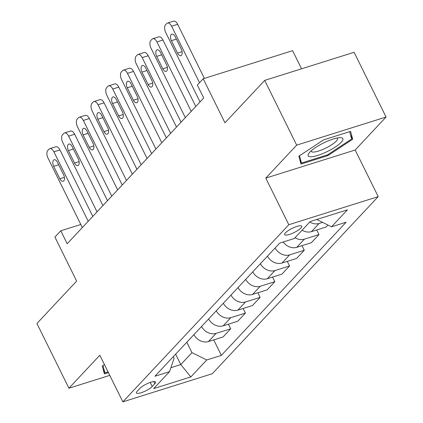 <?xml version="1.0" encoding="UTF-8"?>
<svg xmlns="http://www.w3.org/2000/svg" width="423" height="423" viewBox="0 0 423 423"><rect width="100%" height="100%" fill="white"/><g stroke="black" fill="none" stroke-linecap="round" stroke-linejoin="round"><path stroke-width="0.63" d="M285.446 232.867A9.523 2.3 153.7 0 0 284.637 234.659A9.523 2.3 153.7 0 0 291.748 233.607A9.523 2.3 153.7 0 0 300.906 228.008A9.523 2.3 153.7 0 0 301.715 226.22A9.523 2.3 153.7 0 0 294.609 227.267A9.523 2.3 153.7 0 0 285.446 232.867M301.562 68.806L292.6 50.675L203.209 78.778L197.324 85.06L203.722 98.004L67.178 243.733L60.78 230.784L54.895 237.065L76.653 281.084L36.923 323.484L68.917 388.219L109.769 375.375M386.077 117.028L354.083 52.293L264.692 80.396L296.687 145.131L265.787 178.109L288.824 224.719L378.21 196.616L355.177 150.006L386.077 117.028L296.687 145.131M288.824 224.719L122.85 401.85L212.24 373.747L378.21 196.616M152.232 386.5L154.823 383.735A9.227 2.231 153.7 0 0 155.606 382.001A9.227 2.231 153.7 0 0 148.722 383.016A9.227 2.231 153.7 0 0 139.844 388.441L137.258 391.206A9.227 2.231 153.7 0 0 136.47 392.941A9.227 2.231 153.7 0 0 143.36 391.925A9.227 2.231 153.7 0 0 152.232 386.5L150.228 382.445M170.892 367.693L180.785 364.578L191.968 352.645L206.747 359.968L221.366 355.368L346.136 222.207L331.521 226.802L316.742 219.484M206.747 359.968L190.858 376.925L153.655 388.621L169.544 371.664L174.086 358.265L173.293 356.658M331.521 226.802L347.41 209.845L310.207 221.541L294.318 238.498L279.698 243.093L154.929 376.259L169.544 371.664M203.209 78.778L224.967 122.797L264.692 80.396M122.85 401.85L99.817 355.241L68.917 388.219M80.814 224.486L60.78 230.784M175.635 354.162L180.785 364.578L190.858 376.925M186.818 342.223L191.968 352.645M221.366 355.368L213.715 339.891M193.887 334.678A11.907 9.713 43.1 0 0 208.439 341.551L223.053 336.957L230.704 328.793L228.431 324.187M327.931 225.025L326.048 227.035L311.434 231.63A11.907 9.713 43.1 0 1 302.096 230.197M295.032 237.731A11.907 9.713 43.1 0 0 304.37 239.169L318.984 234.575L316.711 229.969M318.984 234.575L311.333 242.739L296.719 247.333A11.907 9.713 43.1 0 1 283.146 242.009M275.103 248A11.907 9.713 43.1 0 0 289.655 254.868L304.274 250.273L301.996 245.673M304.274 250.273L296.623 258.442L282.004 263.037A11.907 9.713 43.1 0 1 267.452 256.164M260.394 263.703A11.907 9.713 43.1 0 0 274.945 270.572L289.559 265.977L287.286 261.377M289.559 265.977L281.908 274.146L267.294 278.741A11.907 9.713 43.1 0 1 252.743 271.867M245.678 279.407A11.907 9.713 43.1 0 0 260.23 286.276L274.844 281.681L272.571 277.081M274.844 281.681L267.193 289.85L252.579 294.445A11.907 9.713 43.1 0 1 238.027 287.571M230.963 295.106A11.907 9.713 43.1 0 0 245.514 301.98L260.129 297.385L257.856 292.785M260.129 297.385L252.478 305.549L237.863 310.144A11.907 9.713 43.1 0 1 223.312 303.275M216.248 310.81A11.907 9.713 43.1 0 0 230.799 317.684L245.419 313.089L243.14 308.489M245.419 313.089L237.768 321.253L223.148 325.847A11.907 9.713 43.1 0 1 208.597 318.979M201.538 326.514A11.907 9.713 43.1 0 0 216.09 333.387L230.704 328.793M309.747 222.027A11.907 9.713 43.1 0 0 319.085 223.466L322.569 222.371M104.428 364.573L102.287 365.985L104.391 373.874L108.404 372.615M265.787 178.109L355.177 150.006M323.685 139.833L298.865 156.187L300.965 164.082L327.883 155.616L352.703 139.262L350.604 131.373L323.685 139.833M350.482 134.768L352.703 139.262M327.518 154.871L327.883 155.616M82.337 227.558L48.016 158.123A5.954 3.13 -107.5 0 1 47.81 150.429L48.989 149.176A5.954 3.13 -107.5 0 1 49.761 148.674A5.954 3.13 -107.5 0 1 53.901 151.841L88.222 221.277M92.79 216.402L59.944 149.943L53.901 151.841M53.684 166.313A4.764 2.501 72.5 0 1 54.139 159.762A4.764 2.501 72.5 0 1 57.449 162.295L63.593 174.72A4.764 2.501 72.5 0 1 63.138 181.277A4.764 2.501 72.5 0 1 59.828 178.744L53.684 166.313L58.665 164.748M49.761 148.674L55.804 146.776A5.954 3.13 72.5 0 1 59.944 149.943M97.047 211.854L62.731 142.419A5.954 3.13 -107.5 0 1 62.525 134.726L63.704 133.472A5.954 3.13 -107.5 0 1 64.476 132.97A5.954 3.13 -107.5 0 1 68.616 136.137L102.932 205.573M107.5 200.698L74.654 134.239L68.616 136.137M68.399 150.609A4.764 2.501 72.5 0 1 68.854 144.058A4.764 2.501 72.5 0 1 72.164 146.591L78.308 159.022A4.764 2.501 72.5 0 1 77.853 165.573A4.764 2.501 72.5 0 1 74.538 163.04L68.399 150.609L73.375 149.044M64.476 132.97L70.514 131.072A5.954 3.13 72.5 0 1 74.654 134.239M111.762 196.15L77.446 126.715A5.954 3.13 -107.5 0 1 77.24 119.027L78.419 117.768A5.954 3.13 -107.5 0 1 79.191 117.266A5.954 3.13 -107.5 0 1 83.331 120.433L117.647 189.869M122.215 184.994L89.369 118.535L83.331 120.433M83.109 134.905A4.764 2.501 72.5 0 1 83.564 128.354A4.764 2.501 72.5 0 1 86.879 130.887L93.023 143.318A4.764 2.501 72.5 0 1 92.563 149.869A4.764 2.501 72.5 0 1 89.253 147.336L83.109 134.905L88.09 133.34M79.191 117.266L85.229 115.368A5.954 3.13 72.5 0 1 89.369 118.535M126.477 180.447L92.156 111.011A5.954 3.13 -107.5 0 1 91.955 103.323L93.129 102.065A5.954 3.13 -107.5 0 1 93.906 101.568A5.954 3.13 -107.5 0 1 98.046 104.73L132.362 174.165M136.93 169.29L104.084 102.831L98.046 104.73M97.824 119.201A4.764 2.501 72.5 0 1 98.279 112.65A4.764 2.501 72.5 0 1 101.594 115.183L107.733 127.614A4.764 2.501 72.5 0 1 107.278 134.165A4.764 2.501 72.5 0 1 103.968 131.632L97.824 119.201L102.805 117.636M93.906 101.568L99.944 99.664A5.954 3.13 72.5 0 1 104.084 102.831M141.187 164.743L106.871 95.307A5.954 3.13 -107.5 0 1 106.665 87.619L107.844 86.361A5.954 3.13 -107.5 0 1 108.616 85.864A5.954 3.13 -107.5 0 1 112.756 89.031L147.077 158.466M151.646 153.586L118.8 87.127L112.756 89.031M112.539 103.503A4.764 2.501 72.5 0 1 112.994 96.946A4.764 2.501 72.5 0 1 116.304 99.479L122.448 111.91A4.764 2.501 72.5 0 1 121.993 118.461A4.764 2.501 72.5 0 1 118.683 115.928L112.539 103.503L117.52 101.938M108.616 85.864L114.659 83.966A5.954 3.13 72.5 0 1 118.8 87.127M108.034 371.865L104.904 372.848L102.958 365.541M103.196 369.39L104.904 372.848M341.234 142.271A19.347 4.674 153.7 0 0 340.282 137.665A19.347 4.674 153.7 0 0 324.557 142.482A19.347 4.674 153.7 0 0 309.826 152.148A19.347 4.674 153.7 0 0 308.986 153.137A19.347 4.674 153.7 0 0 318.884 155.045A19.347 4.674 153.7 0 0 341.234 142.271M311.138 150.879A14.646 3.537 153.7 0 0 311.233 151.339A14.646 3.537 153.7 0 0 322.162 149.726A14.646 3.537 153.7 0 0 336.253 141.108A14.646 3.537 153.7 0 0 337.496 138.358A14.646 3.537 153.7 0 0 337.184 138.004M299.77 159.593L301.483 163.056L299.537 155.749M349.657 131.669L351.613 139.008L327.566 154.855L301.483 163.056M155.902 149.044L121.586 79.609A5.954 3.13 -107.5 0 1 121.38 71.915L122.559 70.657A5.954 3.13 -107.5 0 1 123.331 70.16A5.954 3.13 -107.5 0 1 127.471 73.327L161.787 142.763M166.355 137.887L133.509 71.429L127.471 73.327M127.254 87.799A4.764 2.501 72.5 0 1 127.709 81.242A4.764 2.501 72.5 0 1 131.019 83.775L137.163 96.206A4.764 2.501 72.5 0 1 136.708 102.757A4.764 2.501 72.5 0 1 133.393 100.225L127.254 87.799L132.23 86.234M123.331 70.16L129.369 68.262A5.954 3.13 72.5 0 1 133.509 71.429M170.617 133.34L136.301 63.905A5.954 3.13 -107.5 0 1 136.095 56.211L137.274 54.958A5.954 3.13 -107.5 0 1 138.046 54.456A5.954 3.13 -107.5 0 1 142.186 57.623L176.502 127.059M181.07 122.184L148.224 55.725L142.186 57.623M141.964 72.095A4.764 2.501 72.5 0 1 142.419 65.539A4.764 2.501 72.5 0 1 145.734 68.077L151.878 80.502A4.764 2.501 72.5 0 1 151.418 87.059A4.764 2.501 72.5 0 1 148.108 84.521L141.964 72.095L146.945 70.53M138.046 54.456L144.084 52.558A5.954 3.13 72.5 0 1 148.224 55.725M185.332 117.636L151.011 48.201A5.954 3.13 -107.5 0 1 150.81 40.508L151.984 39.254A5.954 3.13 -107.5 0 1 152.761 38.752A5.954 3.13 -107.5 0 1 156.901 41.919L191.217 111.355M195.786 106.48L162.94 40.021L156.901 41.919M156.679 56.391A4.764 2.501 72.5 0 1 157.134 49.84A4.764 2.501 72.5 0 1 160.449 52.373L166.588 64.798A4.764 2.501 72.5 0 1 166.133 71.355A4.764 2.501 72.5 0 1 162.823 68.822L156.679 56.391L161.66 54.826M152.761 38.752L158.799 36.854A5.954 3.13 72.5 0 1 162.94 40.021M200.042 101.932L165.726 32.497A5.954 3.13 -107.5 0 1 165.52 24.804L166.699 23.551A5.954 3.13 -107.5 0 1 167.471 23.048A5.954 3.13 -107.5 0 1 171.611 26.215L199.529 82.702M204.388 78.408L177.655 24.317L171.611 26.215M171.394 40.687A4.764 2.501 72.5 0 1 171.849 34.136A4.764 2.501 72.5 0 1 175.159 36.669L181.303 49.094A4.764 2.501 72.5 0 1 180.848 55.651A4.764 2.501 72.5 0 1 177.538 53.118L171.394 40.687L176.375 39.122M167.471 23.048L173.515 21.15A5.954 3.13 72.5 0 1 177.655 24.317M216.09 333.387L208.439 341.551M230.799 317.684L223.148 325.847M245.514 301.98L237.863 310.144M260.23 286.276L252.579 294.445M274.945 270.572L267.294 278.741M289.655 254.868L282.004 263.037M304.37 239.169L296.719 247.333M319.085 223.466L311.434 231.63M153.755 381.567L154.823 383.735M59.828 178.744L64.407 177.306M74.538 163.04L79.117 161.602M89.253 147.336L93.832 145.898M103.968 131.632L108.547 130.194M118.683 115.928L123.257 114.49M133.393 100.225L137.972 98.786M148.108 84.521L152.687 83.082M162.823 68.822L167.402 67.379M177.538 53.118L182.112 51.68"/></g></svg>
